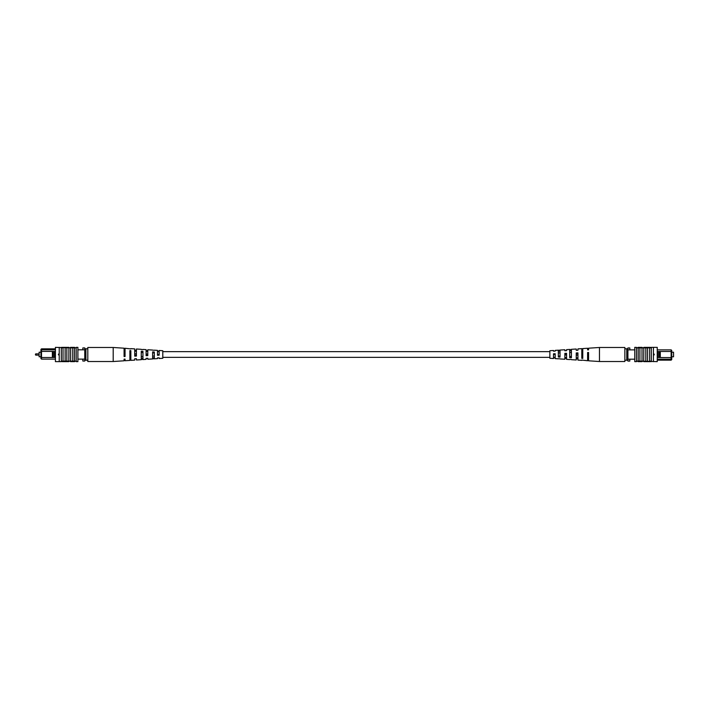 <?xml version="1.0" encoding="UTF-8"?>
<svg xmlns="http://www.w3.org/2000/svg" width="709" height="709" viewBox="0 0 709 709"><rect width="100%" height="100%" fill="white"/><g stroke="black" fill="none" stroke-linecap="round" stroke-linejoin="round"><path stroke-width="1.06" d="M35.45 354.66A0.487 0.487 0 0 0 35.937 355.147L35.937 353.853A0.487 0.487 0 0 0 35.45 354.34L35.45 354.34A0.487 0.487 0 0 1 35.937 353.853L39.11 353.853M35.937 355.147L39.11 355.147M40.936 356.787L39.11 356.787L39.11 352.213L40.936 352.213M55.417 359.135L41.512 359.135L40.936 358.568L40.936 349.422L41.512 348.855L55.417 348.855M53.317 357.487L54.46 357.487L54.46 351.451L53.317 351.451L53.299 357.522L41.512 357.522L41.512 359.135M77.893 359.135L84.752 359.135M77.893 349.803L84.752 349.803M41.512 348.855L41.512 349.803L55.417 349.803M82.847 359.135L82.847 361.041L84.752 361.041L84.752 347.924L82.847 347.924L82.847 349.803M40.936 350.37L41.512 349.803L41.512 357.522L40.936 357.522M53.299 351.425L40.936 351.425M54.46 351.451L55.417 351.425M54.46 357.487L55.417 357.522M52.369 351.425L52.369 357.522M58.457 354.881L58.457 354.119M85.895 360.216L85.895 348.784L87.801 348.784L87.801 360.216L84.752 360.216M85.895 348.784L84.752 348.784M58.75 354.021L59.219 354.5L58.75 354.979L58.75 354.021M59.219 347.348L59.219 361.652L55.417 361.643L55.417 347.357L70.652 347.835L70.652 361.165L76.173 361.165L76.173 361.643L77.893 361.643L77.893 347.357L76.173 347.357L76.173 361.165M70.652 347.835L74.463 347.835L74.463 361.165M74.463 347.835L76.173 347.835M72.743 347.835L72.743 361.165M61.32 347.348L61.32 361.652L61.701 361.165L70.652 361.165M63.03 347.835L63.03 361.165M65.131 347.835L65.131 361.165M66.841 347.835L66.841 361.165M62.179 347.357L62.179 347.835L62.179 347.357L68.933 347.357L68.844 361.165M61.32 361.652L59.219 361.652M62.179 361.643L62.179 361.165L62.179 361.643L68.064 361.643L68.064 361.165M68.064 361.643L68.844 361.643M74.64 361.165L74.64 361.643L70.519 361.643L70.519 361.165M68.844 347.357L68.844 347.835M70.519 347.835L70.519 347.357L74.64 347.357L74.64 347.835M130.855 348.908L125.05 348.261L125.05 356.485L124.084 356.521L124.084 348.199L113.201 347.481L87.801 347.481L87.801 348.784M113.201 347.481L113.201 361.519L87.801 361.519L87.801 360.216M147.791 354.075L146.098 354.039L146.098 354.961L147.791 354.925M125.05 353.605L124.084 353.587M136.42 353.835L134.728 353.8M159.162 354.323L157.469 354.713L159.162 354.323M152.63 357.868L154.323 357.806M141.259 358.24L142.952 358.187M129.889 358.603L130.855 358.568M129.889 356.857L130.855 356.822M141.259 356.494L142.952 356.441M152.63 356.122L154.323 356.06M146.098 358.337L146.098 359.366L146.098 358.337L147.791 358.267L147.791 359.25L152.63 358.94L152.63 351.903L154.323 352.01L154.323 358.825L157.469 358.621L157.469 357.903L157.469 358.621M124.084 359.153L124.084 360.801L124.084 359.153L125.05 359.117L125.05 360.739L129.889 360.429L129.889 350.601L130.855 350.654L130.855 360.358L134.728 360.11L134.728 358.763L134.728 360.11M134.728 358.763L136.42 358.701L136.42 359.995L141.259 359.685L141.259 351.247L142.952 351.345L142.952 359.569L146.098 359.366M157.469 357.903L159.162 357.832L159.162 358.515L162.795 358.275L162.795 350.725L159.162 350.485L159.162 355.2L157.469 355.271L157.469 350.379L154.323 350.175M152.63 358.843L154.323 358.736M141.259 359.498L142.952 359.401M129.889 360.145L130.855 360.092M154.323 350.264L152.63 350.157M142.952 349.599L141.259 349.502M125.05 349.883L124.084 349.847M130.855 348.642L134.728 348.89L134.728 356.131L136.42 356.069L136.42 349.005L141.259 349.315M136.42 350.299L134.728 350.237M142.952 349.431L146.098 349.634L146.098 355.705L147.791 355.634L147.791 349.75L152.63 350.06M147.791 350.733L146.098 350.663M159.162 351.168L157.469 351.097M130.855 352.178L129.889 352.143M142.952 352.559L141.259 352.506M154.323 352.94L152.63 352.878M124.084 355.413L125.05 355.395M125.05 350.973L124.084 350.946M134.728 355.2L136.42 355.165M136.42 351.203L134.728 351.168M147.791 351.442L146.098 351.407M159.162 351.691L157.469 351.655M671.724 352.213L673.55 352.213L673.55 356.787L671.724 356.787M657.243 349.865L671.148 349.865L671.724 350.432L671.724 359.578L671.148 360.145L657.243 360.145M659.343 351.513L658.2 351.513L658.2 357.549L659.343 357.549L659.361 351.478L671.148 351.478L671.148 349.865M634.768 349.865L627.908 349.865M634.768 359.197L627.908 359.197M671.148 360.145L671.148 359.197L657.243 359.197M629.814 349.865L629.814 347.959L627.908 347.959L627.908 361.076L629.814 361.076L629.814 359.197M671.724 358.63L671.148 359.197L671.148 351.478L671.724 351.478M659.343 357.549L671.724 357.575M658.2 357.549L657.243 357.575M658.2 351.513L657.243 351.478M660.292 357.575L660.292 351.478M654.194 354.119L654.194 354.881M626.765 348.784L626.765 360.216L624.859 360.216L624.859 348.784L627.908 348.784M626.765 360.216L627.908 360.216M653.911 354.979L653.432 354.5L653.911 354.021L653.911 354.979M653.432 361.652L653.432 347.348L657.243 347.357L657.243 361.643L642.008 361.165L642.008 347.835L636.478 347.835L636.478 347.357L634.768 347.357L634.768 361.643L636.478 361.643L636.478 347.835M642.008 361.165L638.197 361.165L638.197 347.835M638.197 361.165L636.478 361.165M639.908 361.165L639.908 347.835M651.341 361.652L651.341 347.348L650.959 347.835L642.008 347.835M649.621 361.165L649.621 347.835M647.53 361.165L647.53 347.835M645.81 361.165L645.81 347.835M650.481 361.643L650.481 361.165L650.481 361.643L643.728 361.643L643.816 347.835M651.341 347.348L653.432 347.348M650.481 347.357L650.481 347.835L650.481 347.357L644.596 347.357L644.596 347.835M644.596 347.357L643.816 347.357M638.011 347.835L638.011 347.357L642.141 347.357L642.141 347.835M643.816 361.643L643.816 361.165M642.141 361.165L642.141 361.643L638.011 361.643L638.011 361.165M581.797 360.092L587.601 360.739L587.601 352.515L588.576 352.479L588.576 360.801L599.459 361.519L624.859 361.519L624.859 360.216M599.459 361.519L599.459 347.481L624.859 347.481L624.859 348.784M564.86 354.925L566.562 354.961L566.562 354.039L564.86 354.075M587.601 355.395L588.576 355.413M576.231 355.165L577.932 355.2M553.499 354.677L555.191 354.287L553.499 354.677M560.03 351.132L558.329 351.194M571.401 350.76L569.699 350.813M582.763 350.397L581.797 350.432M582.763 352.143L581.797 352.178M571.401 352.506L569.699 352.559M560.03 352.878L558.329 352.94M566.562 350.663L566.562 349.634L566.562 350.663L564.86 350.733L564.86 349.75L560.03 350.06L560.03 357.097L558.329 356.99L558.329 350.175L555.191 350.379L555.191 351.097L555.191 350.379M588.576 349.847L588.576 348.199L588.576 349.847L587.601 349.883L587.601 348.261L582.763 348.571L582.763 358.399L581.797 358.346L581.797 348.642L577.932 348.89L577.932 350.237L577.932 348.89M577.932 350.237L576.231 350.299L576.231 349.005L571.401 349.315L571.401 357.753L569.699 357.655L569.699 349.431L566.562 349.634M555.191 351.097L553.499 351.168L553.499 350.485L549.865 350.725L549.865 358.275L553.499 358.515L553.499 353.8L555.191 353.729L555.191 358.621L558.329 358.825M560.03 350.157L558.329 350.264M571.401 349.502L569.699 349.599M582.763 348.855L581.797 348.908M558.329 358.736L560.03 358.843M569.699 359.401L571.401 359.498M587.601 359.117L588.576 359.153M581.797 360.358L577.932 360.11L577.932 352.869L576.231 352.931L576.231 359.995L571.401 359.685M576.231 358.701L577.932 358.763M569.699 359.569L566.562 359.366L566.562 353.295L564.86 353.366L564.86 359.25L560.03 358.94M564.86 358.267L566.562 358.337M553.499 357.832L555.191 357.903M581.797 356.822L582.763 356.857M569.699 356.441L571.401 356.494M558.329 356.06L560.03 356.122M588.576 353.587L587.601 353.605M587.601 358.027L588.576 358.054M577.932 353.8L576.231 353.835M576.231 357.797L577.932 357.832M564.86 357.558L566.562 357.593M553.499 357.309L555.191 357.345M549.865 357.354L162.795 357.354M549.865 351.646L162.795 351.646M124.084 360.801L113.201 361.519M588.576 348.199L599.459 347.481"/></g></svg>

